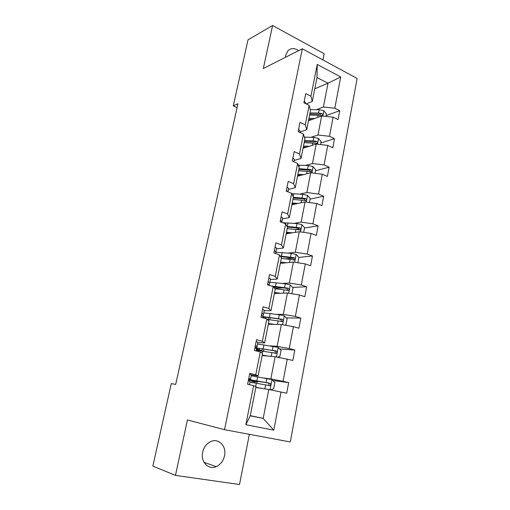 <?xml version="1.0" encoding="UTF-8"?>
<svg xmlns="http://www.w3.org/2000/svg" width="510" height="510" viewBox="0 0 510 510"><rect width="100%" height="100%" fill="white"/><g stroke="black" fill="none" stroke-linecap="round" stroke-linejoin="round"><path stroke-width="0.76" d="M298.541 50.694C294.531 47.87 290.981 47.914 287.901 50.828L285.778 55.163L285.53 57.273M202.661 452.192C200.347 461.754 208.437 470.226 216.221 466.618C220.543 464.61 223.31 461.008 224.534 455.793C226.816 446.129 218.446 437.593 210.471 441.685C206.454 443.738 203.847 447.238 202.661 452.192M322.945 59.95L324.169 53.716L272.608 25.5L248.007 39.844L233.268 105.876L237.08 107.635M290.292 441.96L357.14 78.444L302.315 48.788L224.527 429.688L290.292 441.96M224.527 429.688L187.425 419.966L175.459 475.371L239.509 484.5L249.371 434.322M175.459 475.371L152.86 466.108L171.271 383.609L175.689 384.406L237.94 103.74L233.268 105.876M316.429 109.675L323.391 107.036L327.994 83.238L340.725 76.965L334.802 108.216L339.73 110.689L326.081 115.617M314.778 88.772L327.994 83.238L317.003 77.501L312.273 101.496L306.217 103.9M323.391 107.036L334.802 108.216M311.03 137.311L317.985 135.01L321.67 115.942L333.106 117.16L338.053 119.601L339.73 110.689M333.106 117.16L329.479 136.304L334.477 138.675L320.835 142.959M305.528 165.45L312.477 163.506L316.232 144.081L327.751 145.414L332.775 147.753L334.477 138.675M327.751 145.414L324.06 164.921L329.128 167.178L315.492 170.793M299.925 194.125L306.861 192.538L310.686 172.75L322.301 174.203L327.394 176.428L329.128 167.178M322.301 174.203L318.533 194.074L323.678 196.216L310.054 199.142M294.213 223.329L301.142 222.124L305.044 201.96L316.742 203.541L321.906 205.645L323.678 196.216M316.742 203.541L312.904 223.788L318.119 225.815L304.515 228.015M288.399 253.087L295.315 252.278L299.287 231.725L311.074 233.433L316.321 235.416L318.119 225.815M311.074 233.433L307.167 254.076L312.458 255.975L298.822 257.435M282.47 283.42L289.374 283.012L293.422 262.063L305.299 263.906L310.622 265.767L312.458 255.975M305.299 263.906L301.314 284.956L306.688 286.722L292.657 287.423M276.426 314.338L283.311 314.358L287.442 292.995L299.415 294.978L304.814 296.705L306.688 286.722M299.415 294.978L295.347 316.442L300.804 318.074L286.295 317.934M270.268 345.856L277.134 346.315L281.348 324.532L293.409 326.661L298.898 328.249L300.804 318.074M293.409 326.661L289.266 348.547L294.805 350.038L279.709 348.955M263.982 377.999L270.829 378.917L275.126 356.694L292.855 360.423L294.805 350.038M287.289 358.976L283.056 381.301L288.685 382.647L272.85 380.486M250.276 415.618L263.192 418.429L268.783 389.506L286.697 393.236L288.685 382.647M281.042 391.941L273.8 430.159L245.845 424.728L253.591 385.656L247.599 384.279L249.785 373.358L255.746 374.78L260.266 351.964L254.369 350.434L256.511 339.73L262.376 341.311L266.806 318.954L260.999 317.277L263.096 306.791L268.872 308.518L273.213 286.607L267.501 284.784L269.56 274.507L275.241 276.375L279.499 254.898L273.87 252.934L275.885 242.862L281.488 244.87L285.657 223.813L280.117 221.716L282.094 211.841L287.608 213.977L291.695 193.335L286.244 191.11L288.175 181.426L293.607 183.689L297.623 163.436L292.243 161.09L294.149 151.591L299.498 153.975L303.431 134.111L298.133 131.65L300.001 122.33L305.273 124.829L309.137 105.334L303.915 102.759L305.745 93.617L310.941 96.231L317.239 64.426L340.725 76.965M309.137 105.334L310.494 110.479L306.701 129.706L299.823 132.096M306.701 129.706L305.273 124.829M308.474 120.742L321.67 115.942M317.985 135.01L329.479 136.304M303.431 134.111L304.897 138.854L301.034 158.444L294.162 160.478M301.034 158.444L299.498 153.975M303.048 148.231L316.232 144.081M312.477 163.506L324.06 164.921M297.623 163.436L299.191 167.771L295.252 187.731L288.392 189.395M295.252 187.731L293.607 183.689M297.521 176.224L310.686 172.75M306.861 192.538L318.533 194.074M292.931 199.474L305.987 200.532C306.606 199.697 306.44 199.002 305.496 198.447L293.371 197.255L289.361 217.585L282.514 218.866M293.377 197.236L291.695 193.335M289.361 217.585L287.608 213.977M291.892 204.739L305.044 201.96M301.142 222.124L312.904 223.788M285.657 223.813L287.449 227.275L283.356 248.013L276.528 248.893M283.356 248.013L281.488 244.87M286.161 233.778L299.287 231.725M295.315 252.278L307.167 254.076M279.499 254.898L281.405 257.894L277.23 279.04L270.421 279.505M277.23 279.04L275.241 276.375M280.322 263.364L293.422 262.063M289.374 283.012L301.314 284.956M273.213 286.607L275.241 289.113L270.982 310.686L264.193 310.717M270.982 310.686L268.872 308.518M274.374 293.511L287.442 292.995M283.311 314.358L295.347 316.442M266.806 318.954L268.955 320.956L264.613 342.956L257.85 342.541M264.613 342.956L262.376 341.311M268.311 324.233L281.348 324.532M277.134 346.315L289.266 348.547M260.266 351.964L262.548 353.443L258.117 375.889L251.373 375.003M258.117 375.889L255.746 374.78M262.127 355.553L275.126 356.694M270.829 378.917L283.056 381.301M253.591 385.656L256.007 386.58L250.238 415.809L263.192 418.429L273.8 430.159M245.845 424.728L250.238 415.809M272.608 25.5L263.326 68.493L302.315 48.788M255.829 387.479L268.783 389.506M312.273 101.496L310.941 96.231M317.239 64.426L317.003 77.501M270.619 317.781L270.179 317.775M283.579 287.876L275.999 288.258M292.816 258.079L285.383 258.876M299.077 228.894L295.755 229.436M304.77 200.277L304.043 200.43M298.86 175.21L298.261 175.37M249.6 374.276L251.398 374.85L251.322 375.328L250.531 379.287L250.595 378.866L248.765 378.598M248.612 379.21L250.531 379.287M248.344 380.556L250.091 381.403L249.454 384.706M253.202 380.262L253.068 380.938L257.48 382.168L254.49 381.824L253.642 382.761M251.519 382.392L252.393 381.333L254.936 381.646L248.478 379.886M270.491 389.844L273.679 388.722L274.877 382.468L271.932 379.593L251.239 375.755M261.942 388.435L255.867 387.275M259.195 388.008L255.848 387.364M249.964 382.143L270.019 385.662C270.976 384.706 270.887 383.902 269.758 383.239L248.568 379.421M253.068 380.938L250.008 379.956L268.062 382.997C269.331 383.635 269.458 384.444 268.438 385.426L270.019 385.662M256.154 341.509L257.901 342.255L257.735 343.173L256.963 347.055L257.11 346.188L255.344 345.742M254.994 347.31L256.963 347.055M256.619 348.681L256.192 350.906L256.619 348.681L254.923 347.661M262.58 309.379L264.276 310.297L264.027 311.635L263.268 315.448L263.504 314.154L261.764 313.548M262.012 315.964L263.268 315.448M261.375 315.409L263.013 316.595L262.797 317.794M277.631 357.166L279.869 356.439L281.048 350.306L278.148 347.386L257.569 343.995M268.266 356.088L262.229 355.062M265.512 355.846L262.185 355.285M256.32 350.255L276.324 353.29C277.204 352.353 277.096 351.568 276.006 350.931L254.968 347.731M256.505 349.331L261.031 350.867M259.52 348.451L259.246 349.834L256.587 348.834M256.32 348.457C256.887 348.132 259.501 348.349 264.154 349.101L274.303 350.803C275.54 351.403 275.687 352.187 274.743 353.162L276.324 353.29M259.246 349.834L263.485 351.269M284.752 325.131L285.944 324.781L287.098 318.763L284.242 315.798L279.289 314.746L263.785 312.84M274.463 324.373L268.458 323.48M271.702 324.309L268.394 323.818M267.285 319.407L282.495 321.549C283.311 320.631 283.19 319.866 282.132 319.254L263.013 316.602M262.873 317.36C264.04 317.073 266.532 317.201 270.338 317.743L280.423 319.234L281.482 320.624M268.885 277.886L270.523 278.957L269.452 284.44L269.771 282.744L268.062 281.985M269.133 284.848L269.452 284.44M269.293 285.135L267.699 283.796M291.898 293.734L293.04 287.825L290.215 284.822L285.313 283.77L269.879 282.272M274.469 286.767L276.069 287.914L275.885 288.832M280.545 293.263L274.578 292.498M277.772 293.377L274.482 292.957M274.916 288.711L288.545 290.419C289.304 289.527 289.17 288.781 288.144 288.182L271.294 285.995M273.271 286.684L286.429 288.265L287.481 289.533M274.826 293.492L274.437 293.186M275.062 246.993L276.656 248.223L276.248 250.359L275.61 253.547L275.916 251.934L274.852 250.965L274.259 251.016M297.846 262.752L298.86 257.474L296.08 254.433L291.229 253.381L275.865 252.284M281.354 258.156L281.692 258.481M286.512 262.752L280.577 262.102M283.732 263.026L280.462 262.669M281.297 258.436L294.474 259.883C295.182 259.01 295.035 258.283 294.041 257.703L280.181 255.975M280.608 256.638L292.319 257.888L293.365 259.042M281.118 216.699L282.667 218.076L281.832 222.366M281.82 222.36L281.941 221.716L280.921 220.62L280.334 220.645M303.679 232.362L304.578 227.696L301.837 224.617L297.024 223.565L282.795 222.73M292.364 232.809L286.461 232.273M289.578 233.242L286.327 232.955M287.168 228.678L300.288 229.927C300.945 229.073 300.792 228.365 299.823 227.798L286.977 226.357M287.359 227.109L298.101 228.078L299.128 229.13M286.32 232.968L286.754 233.682L286.894 233M287.066 186.979L288.564 188.496L287.927 191.798M287.818 191.754L286.295 190.848M309.404 202.547L310.182 198.466L307.479 195.355L302.717 194.304L291.828 193.641M298.108 203.426L292.236 203.005M295.315 204.013L292.083 203.79M293.212 198.058L303.775 198.823L304.776 199.78M292.899 157.813L294.359 159.471L293.9 161.817M315.014 173.292L315.69 169.779L313.019 166.63L308.308 165.584L298.235 165.125M303.743 174.586L297.91 174.273M300.951 175.319L297.732 175.159M298.841 169.53L309.347 170.11L310.316 170.977M298.592 170.812L311.584 171.685C312.158 170.869 311.986 170.187 311.068 169.645L299.019 168.625M298.624 129.196L300.039 130.981L299.765 132.402L300.039 130.981M320.522 144.579L321.096 141.614L318.463 138.433L313.79 137.394L304.362 137.113M303.648 147.052L303.648 148.047M309.277 146.274L303.476 146.064M306.478 147.154L303.278 147.046M304.368 141.519L314.81 141.92L316.538 141.366L313.127 140.798L304.566 140.524M304.145 142.666L317.067 143.367C317.609 142.57 317.43 141.901 316.538 141.366M304.247 101.101L305.617 103.014L305.515 103.549L305.617 103.014M325.935 116.401L326.4 113.953L323.805 110.746L319.177 109.707L310.265 109.593M308.633 119.92L308.952 120.57M314.708 118.473L308.939 118.371M311.91 119.493L308.728 119.442M309.799 114.017L320.178 114.24L321.906 113.602L318.527 113.054L310.016 112.927M309.602 115.03L322.454 115.566C322.964 114.782 322.779 114.132 321.906 113.602M250.091 381.403L249.435 384.699M251.398 374.85L250.595 378.866M252.393 381.333L254.49 381.824M270.058 389.755L272.008 379.663M256.836 380.766L257.614 376.826M255.956 380.728L255.778 381.627M255.708 386.465L256.345 383.259M266.105 382.5L266.877 378.535M264.862 388.894L265.621 385.012M268.062 382.997L269.758 383.239M257.901 342.255L257.11 346.188M263.013 316.595L262.777 317.787M264.276 310.297L263.504 314.154M261.955 313.459L262.363 313.459M276.394 356.93L278.218 347.457M263.166 348.687L263.931 344.824M262.267 348.808L261.904 350.644M262.267 353.258L262.688 351.135M272.385 350.217L273.143 346.328M271.192 356.35L271.906 352.678M274.303 350.803L276.006 350.931M282.597 324.755L284.312 315.875M269.382 317.226L270.128 313.44M265.716 317.245L265.455 318.565M268.458 317.494L268.062 319.509M268.693 320.713L268.91 319.63M278.549 318.559L279.289 314.746M277.402 324.443L278.077 320.975M280.423 319.234L282.132 319.254M270.523 278.957L269.771 282.744M268.139 281.941L268.668 281.909M288.685 293.199L290.286 284.899M275.476 286.371L276.21 282.655M274.527 286.792L274.303 287.952M284.586 287.512L285.313 283.77M283.49 293.148L284.127 289.878M286.429 288.265L288.144 288.182M276.656 248.223L275.916 251.934M274.252 251.041L274.852 250.965M294.659 262.255L296.151 254.509M281.45 256.096L282.17 252.45M290.515 257.053L291.229 253.381M289.463 262.459L290.062 259.373M292.319 257.888L294.041 257.703M282.667 218.076L281.941 221.716M280.315 220.734L280.921 220.62M300.511 231.903L301.901 224.693M287.315 226.389L288.022 222.806M296.323 227.167L297.024 223.565M295.322 232.343L295.883 229.449M298.101 228.078L299.823 227.798M288.564 188.496L287.908 191.792M286.263 190.995L286.869 190.848M306.255 202.119L307.549 195.432M293.167 196.758L293.766 193.717M302.028 197.842L302.717 194.304M301.066 202.795L301.595 200.079M303.775 198.823L305.496 198.447M294.359 159.471L293.887 161.81M311.897 172.903L313.089 166.706M299 167.235L299.408 165.163M307.632 169.059L308.308 165.584M306.708 173.802L307.205 171.252M309.347 170.11L311.068 169.645M317.43 144.222L318.527 138.516M304.719 138.274L304.942 137.126M313.127 140.798L313.79 137.394M312.248 145.337L312.706 142.953M322.855 116.07L323.869 110.829M318.527 113.054L319.177 109.707M317.679 117.396L318.112 115.171M204.038 462.334L216.221 466.618M257.48 382.168L257.703 381.046M263.574 351.282L264.008 349.076M269.79 319.757L270.192 317.717M268.904 324.245L268.974 323.901M281.042 321.523L282.495 321.549M287.366 290.47L288.545 290.419M293.454 259.992L294.474 259.883M299.37 230.074L300.288 229.927M292.491 204.612L292.651 203.822M305.159 200.71L305.987 200.532M298.12 176.071L298.299 175.179M310.832 171.883L311.584 171.685M316.398 143.578L317.067 143.367M321.848 115.783L322.454 115.566"/></g></svg>
